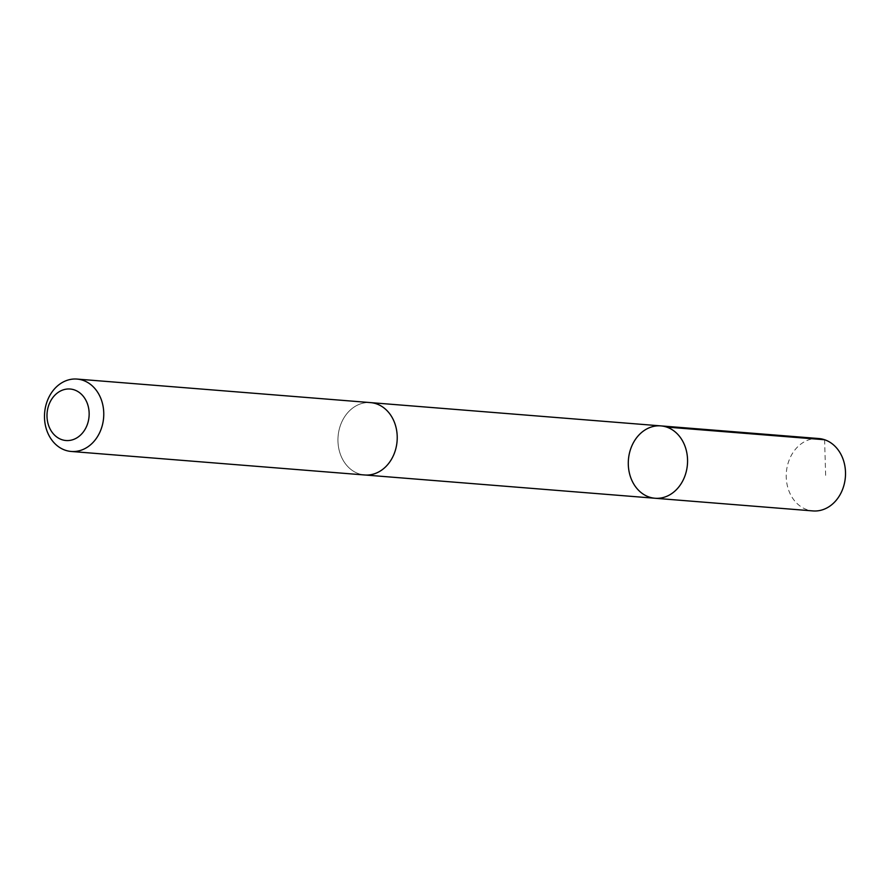 <?xml version="1.0" encoding="UTF-8"?>
<svg xmlns="http://www.w3.org/2000/svg" width="890" height="890" viewBox="0 0 890 890"><rect width="100%" height="100%" fill="white"/><g stroke="black" fill="none" stroke-linecap="round" stroke-linejoin="round"><path stroke-width="0.67" stroke-dasharray="4.45 3.34" d="M818.778 438.536A36.312 29.593 -85.4 0 0 790.431 457.149A36.312 29.593 -85.4 0 0 812.971 510.927M393.013 456.37A36.29 29.581 -85.4 0 0 370.485 402.614A36.29 29.581 -85.4 0 0 342.149 421.215A36.29 29.581 -85.4 0 0 364.678 474.971A36.29 29.581 -85.4 0 0 393.013 456.37M655.029 498.255A36.301 29.593 94.6 0 1 628.429 459.707A36.301 29.593 94.6 0 1 660.825 425.887M371.33 402.68L370.485 402.614A36.312 29.593 -85.4 0 0 342.138 421.215A36.312 29.593 -85.4 0 0 364.678 474.982L365.534 475.038M824.596 439.738L825.653 475.516"/><path stroke-width="1.33" d="M683.364 479.654A36.301 29.593 94.6 0 1 655.029 498.255A36.301 29.593 94.6 0 1 628.429 459.707A36.301 29.593 94.6 0 1 660.825 425.887A36.301 29.593 94.6 0 1 683.364 479.654A36.301 29.593 94.6 0 1 655.029 498.255L812.971 510.927A36.312 29.593 -85.4 0 0 841.317 492.315A36.312 29.593 -85.4 0 0 818.778 438.536L660.825 425.887A36.301 29.593 94.6 0 1 683.364 479.654M71.222 451.464L364.678 474.982A36.312 29.593 -85.4 0 0 397.085 441.162A36.312 29.593 -85.4 0 0 370.485 402.603L77.029 379.073A36.312 29.593 -85.4 0 0 48.683 397.685A36.312 29.593 -85.4 0 0 71.222 451.464A36.312 29.593 -85.4 0 0 103.629 417.632A36.312 29.593 -85.4 0 0 77.029 379.073M49.974 402.269A25.832 21.049 -85.4 0 0 67.751 440.572A25.832 21.049 -85.4 0 0 86.497 401.49A25.832 21.049 -85.4 0 0 49.974 402.269M666.654 427.078L824.596 439.738M365.534 475.038L655.029 498.255M371.33 402.68L660.825 425.887"/></g></svg>
